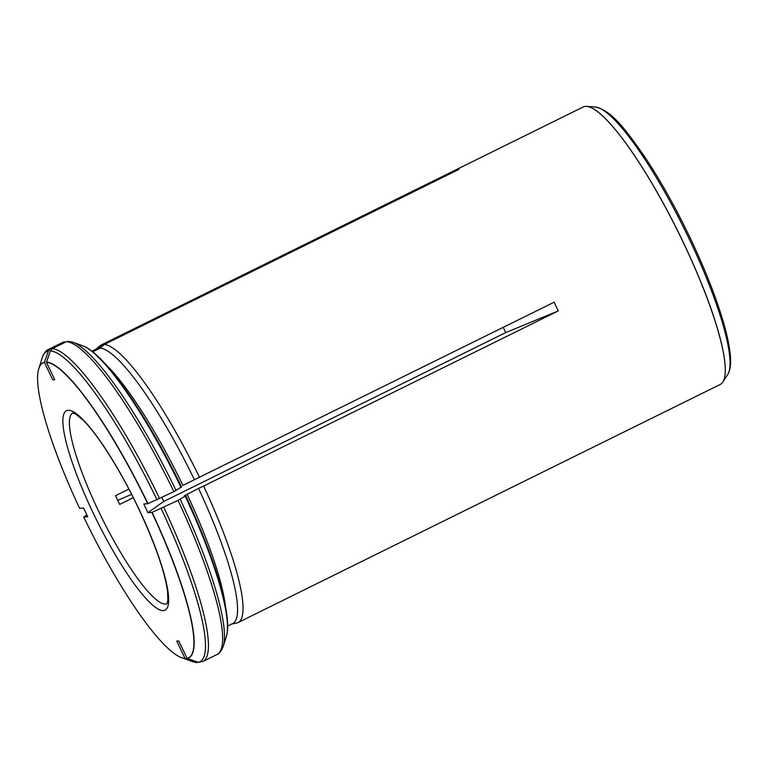 <?xml version="1.0" encoding="UTF-8"?>
<svg xmlns="http://www.w3.org/2000/svg" width="769" height="769" viewBox="0 0 769 769"><rect width="100%" height="100%" fill="white"/><g stroke="black" fill="none" stroke-linecap="round" stroke-linejoin="round"><path stroke-width="1.15" d="M147.763 503.733A164.403 31.692 -116.3 0 0 46.467 362.305L50.321 350.895L52.244 348.684L66.442 341.676A174.082 33.557 63.7 0 1 173.89 491.689L147.763 503.733L143.765 504.003L147.908 512.712L151.897 512.442A164.403 31.692 -116.3 0 1 187.021 658.302L178.783 640.952L176.774 641.086L185.012 658.437L197.249 662.638L192.461 661.619A172.948 33.336 -116.3 0 0 196.182 662.426M46.467 362.305L54.705 379.655L52.696 379.79L44.467 362.439A164.403 31.692 -116.3 0 0 38.45 369.793A164.403 31.692 -116.3 0 0 79.582 508.299L83.581 508.04L87.714 516.749L83.715 517.018L86.897 515.028M105.709 364.391A153.291 29.549 63.7 0 1 182.897 485.402L554.132 302.217L558.265 310.926L505.656 332.621L503.272 327.325M173.89 491.689L181.465 486.95M83.715 517.018A164.403 31.692 -116.3 0 0 180.369 657.207A164.403 31.692 -116.3 0 0 185.012 658.437M92.04 351.308L98.172 348.28L102.315 344.618L456.969 169.497L456.623 170.526M64.442 341.811L62.779 342.368A174.082 33.557 63.7 0 1 64.442 341.811L50.245 348.818A174.082 33.557 -116.3 0 0 48.582 349.386L62.779 342.368M44.467 362.439L48.322 351.029L50.245 348.818M118.09 500.186L131.595 494.361M128.875 489.103L115.523 495.697L119.666 504.406L133.277 497.687M161.875 497.62L163.759 501.446L505.656 332.621M91.886 351.193L96.827 348.751A153.291 29.549 63.7 0 1 98.172 348.28M96.135 349.097L99.634 345.983A154.742 29.828 63.7 0 1 100.95 345.098A154.742 29.828 63.7 0 1 102.315 344.618M92.713 351.837L100.181 348.146A153.291 29.549 63.7 0 1 194.413 479.712M100.181 348.146L104.324 344.483A154.742 29.828 63.7 0 1 199.479 477.338M151.897 512.442L178.023 500.398L185.175 496.111L185.608 495.659L184.339 495.717M185.694 495.678C215.214 558.928 232.901 617.065 226.269 636.828A165.546 31.914 63.7 0 0 185.175 496.111L185.608 495.659M184.435 495.736L198.546 488.421A153.291 29.549 63.7 0 1 232.565 623.649L227.624 626.091M231.219 624.111L236.602 623.073A154.742 29.828 63.7 0 0 237.977 622.592A154.742 29.828 63.7 0 0 203.612 486.046L558.265 310.926M198.546 488.421L203.612 486.046M187.021 658.302L198.191 662.292L202.737 661.571A174.082 33.557 -116.3 0 0 163.826 507.405M237.977 622.592L720.217 384.471A154.742 29.828 -116.3 0 0 722.716 382.212A154.742 29.828 -116.3 0 0 683.804 243.571A154.742 29.828 -116.3 0 0 586.507 106.362A154.742 29.828 -116.3 0 0 583.19 106.978L100.95 345.098M104.324 344.483L458.978 169.363L456.969 169.497M66.442 341.676L68.278 341.301L73.055 342.32A172.948 33.336 63.7 0 1 176.063 490.516M163.759 501.446L147.908 512.712M181.08 657.505A164.576 31.731 -116.3 0 0 181.744 657.755A164.576 31.731 -116.3 0 0 185.233 658.524M72.795 412.934A106.382 20.503 -116.3 0 0 101.604 517.354A106.382 20.503 -116.3 0 0 166.998 603.703M44.535 362.209A164.576 31.731 -116.3 0 0 38.854 368.37A164.576 31.731 -116.3 0 0 38.652 369.043M181.561 486.969C147.225 415.702 104.507 352.933 82.533 345.733A165.546 31.914 63.7 0 1 181.042 487.402M147.946 503.657A164.576 31.731 -116.3 0 0 46.544 362.074M187.242 658.389A164.576 31.731 -116.3 0 0 152.079 512.365M187.03 494.111A153.291 29.549 63.7 0 1 225.548 607.087M178.023 500.398A174.082 33.557 63.7 0 1 216.935 654.554L202.737 661.571M48.322 351.029A172.948 33.336 -116.3 0 0 42.295 357.508C44.362 352.606 46.457 349.895 48.582 349.386M159.692 498.696A174.082 33.557 -116.3 0 0 52.244 348.684M157.049 499.908A172.948 33.336 -116.3 0 0 50.321 350.895M198.191 662.292A172.948 33.336 -116.3 0 0 161.182 508.617M180.196 499.225A172.948 33.336 63.7 0 1 223.221 646.431L226.269 636.828M586.622 106.362A154.704 29.828 63.7 0 1 586.737 106.372A154.704 29.828 63.7 0 1 678.498 232.488A154.704 29.828 63.7 0 1 722.85 382.02A154.704 29.828 63.7 0 1 722.783 382.116M586.507 106.362L595.504 107.045A150.205 28.953 63.7 0 1 684.593 229.489A150.205 28.953 63.7 0 1 727.647 374.657L722.716 382.212M138.814 508.828A111.217 21.436 -116.3 0 0 63.01 424.401A111.217 21.436 -116.3 0 0 145.399 597.888A111.217 21.436 -116.3 0 0 138.814 508.828M180.369 657.207L192.461 661.619M38.45 369.793L42.295 357.508M82.533 345.733L73.055 342.32M216.935 654.554C219.059 654.044 221.155 651.333 223.221 646.431M595.504 107.045C611.874 110.678 626.177 130.048 645.912 158.606C661.974 183.07 677.335 210.802 691.994 241.783C705.827 271.303 716.256 297.959 723.273 321.769C727.734 337.053 730.166 349.482 730.55 359.075C730.896 365.679 729.925 370.879 727.647 374.657M72.747 412.934L75.9 414.193L83.196 420.23C97.951 434.639 120.935 471.099 138.699 508.799C154.925 543.539 164.537 570.944 167.527 591.015L167.882 600.483L166.969 603.752"/></g></svg>
